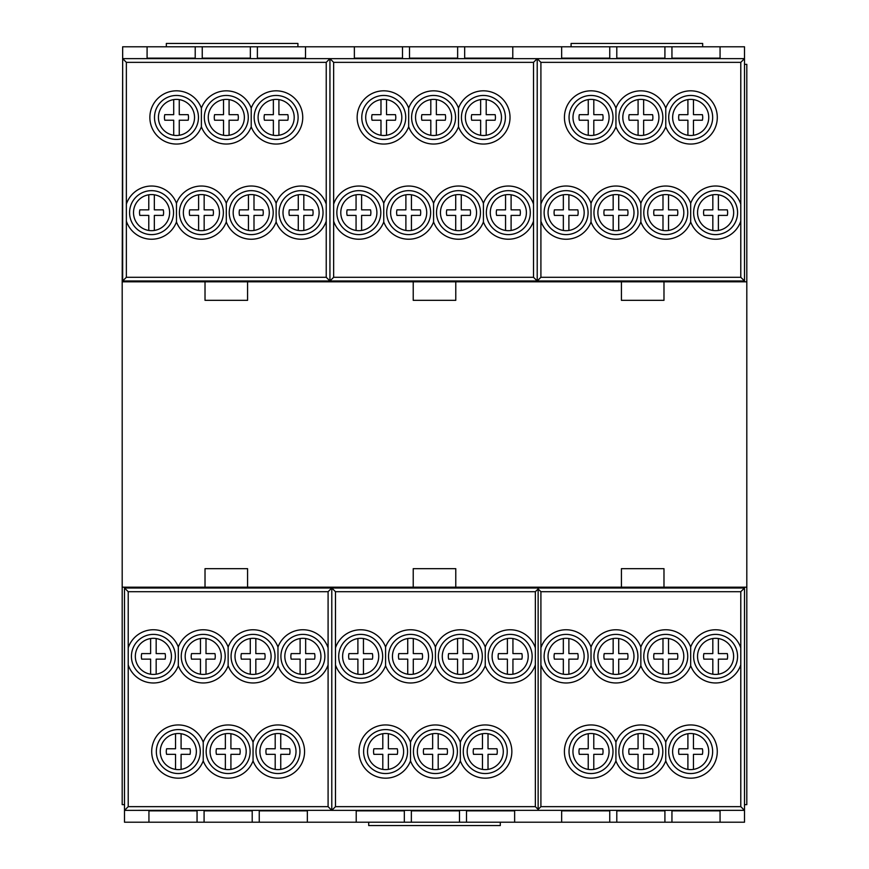 <?xml version="1.0" encoding="UTF-8"?>
<svg xmlns="http://www.w3.org/2000/svg" width="869" height="869" viewBox="0 0 869 869"><rect width="100%" height="100%" fill="white"/><g stroke="black" fill="none" stroke-linecap="round" stroke-linejoin="round"><path stroke-width="1.3" d="M744.494 804.64L746.808 804.64L746.808 587.183L663.981 587.183L663.981 568.674L621.422 568.674L621.422 587.183L455.78 587.183L455.78 568.674L413.22 568.674L413.22 587.183L247.578 587.183L247.578 568.674L205.019 568.674L205.019 587.183L122.192 587.183L122.192 804.64L124.506 804.64M124.506 280.98L124.506 281.817M124.506 587.183L124.506 822.215L148.936 822.215L148.936 810.864L148.936 822.215L197.057 822.215L197.057 810.864L148.936 810.864M122.659 64.36L122.192 281.817L746.808 281.817L746.808 64.36L744.494 64.36M122.659 58.636L329.938 58.636L326.233 62.351L326.233 277.287L329.938 280.98L122.659 280.98L122.659 46.785L195.21 46.785L195.21 58.136L195.21 46.785L250.359 46.785L250.359 58.136L250.359 46.785L305.508 46.785L305.508 58.136L305.508 46.785L402.488 46.785L402.488 58.136L402.488 46.785L457.637 46.785L457.637 58.136L457.637 46.785L512.786 46.785L512.786 58.136L512.786 46.785L609.756 46.785L609.756 58.136L609.756 46.785L664.915 46.785L664.915 58.136L664.915 46.785L720.064 46.785L720.064 58.136L720.064 46.785L744.494 46.785L744.494 281.817M333.642 221.171L333.642 204.096A26.602 26.602 0 0 1 383.75 203.303L383.75 221.953A26.602 26.602 0 0 1 333.642 221.171L333.642 277.287L329.938 280.98L329.938 58.657L744.494 58.636M671.943 58.136L671.943 46.785L671.943 58.136L720.064 58.136M616.794 58.136L616.794 46.785L616.794 58.136L664.915 58.136M561.646 58.136L561.646 46.785L561.646 58.136L609.756 58.136M464.665 58.136L464.665 46.785L464.665 58.136L512.786 58.136M409.516 58.136L409.516 46.785L409.516 58.136L457.637 58.136M354.367 58.136L354.367 46.785L354.367 58.136L402.488 58.136M257.387 58.136L257.387 46.785L257.387 58.136L305.508 58.136M202.238 58.136L202.238 46.785L202.238 58.136L250.359 58.136M147.089 58.136L147.089 46.785L147.089 58.136L195.21 58.136M122.67 58.657L126.363 62.351L326.233 62.351M329.938 58.657L333.642 62.351L533.512 62.351L533.512 277.287L537.216 280.98L540.909 277.287L540.909 62.351L740.79 62.351L740.79 277.287L744.494 280.98L537.216 280.98L537.216 58.657L533.512 62.351M537.216 58.657L540.909 62.351M744.483 58.657L740.79 62.351M737.575 212.633A21.975 21.975 0 0 0 715.6 190.659A21.975 21.975 0 0 0 693.625 212.633A21.975 21.975 0 0 0 715.6 234.608A21.975 21.975 0 0 0 737.575 212.633A21.975 21.975 0 0 0 715.6 190.659A21.975 21.975 0 0 0 693.625 212.633A21.975 21.975 0 0 0 715.6 234.608A21.975 21.975 0 0 0 737.575 212.633M588.085 212.633A21.975 21.975 0 0 0 566.11 190.659A21.975 21.975 0 0 0 544.135 212.633A21.975 21.975 0 0 0 566.11 234.608A21.975 21.975 0 0 0 588.085 212.633A21.975 21.975 0 0 0 566.11 190.659A21.975 21.975 0 0 0 544.135 212.633A21.975 21.975 0 0 0 566.11 234.608A21.975 21.975 0 0 0 588.085 212.633M540.909 204.096A26.602 26.602 0 0 1 591.029 203.303L591.029 221.953A26.602 26.602 0 0 1 540.909 221.171M593.961 212.633A21.975 21.975 0 0 0 615.936 234.608A21.975 21.975 0 0 0 637.922 212.633A21.975 21.975 0 0 0 615.936 190.659A21.975 21.975 0 0 0 593.961 212.633A21.975 21.975 0 0 0 615.936 234.608A21.975 21.975 0 0 0 637.922 212.633A21.975 21.975 0 0 0 615.936 190.659A21.975 21.975 0 0 0 593.961 212.633M591.029 203.303A26.602 26.602 0 0 1 640.855 203.303L640.855 221.953A26.602 26.602 0 0 1 591.029 221.953M643.799 212.633A21.975 21.975 0 0 0 665.773 234.608A21.975 21.975 0 0 0 687.748 212.633A21.975 21.975 0 0 0 665.773 190.659A21.975 21.975 0 0 0 643.799 212.633A21.975 21.975 0 0 0 665.773 234.608A21.975 21.975 0 0 0 687.748 212.633A21.975 21.975 0 0 0 665.773 190.659A21.975 21.975 0 0 0 643.799 212.633M640.855 203.303A26.602 26.602 0 0 1 690.681 203.303L690.681 221.953A26.602 26.602 0 0 1 640.855 221.953M718.381 230.459A18.043 18.043 0 0 0 718.381 194.797A18.043 18.043 0 0 0 697.557 212.633A18.043 18.043 0 0 0 718.381 230.459L718.381 215.403L727.31 215.403A12.025 12.025 0 0 0 727.31 209.853L718.381 209.853L718.381 194.797M712.83 194.797L712.83 209.853L703.901 209.853A12.025 12.025 0 0 0 703.901 215.403L712.83 215.403L712.83 230.459M329.938 280.98L537.216 280.98M744.494 587.183L744.494 822.215L720.064 822.215L720.064 810.864L671.943 810.864L671.943 822.215L671.943 810.864M166.337 46.785L166.337 43.45L297.915 43.45L297.915 46.785M368.706 822.215L368.706 825.55L500.294 825.55L500.294 822.215M746.808 281.817L746.808 587.183M205.019 587.183L247.578 587.183M413.22 587.183L455.78 587.183M621.422 587.183L663.981 587.183M740.79 591.713L740.79 806.649L744.483 810.342L331.784 810.364L331.784 588.02L744.494 588.02L740.79 591.713L540.909 591.713L538.139 588.943L535.358 591.713L335.488 591.713L331.784 588.02L124.506 588.02L128.21 591.713L128.21 647.807A26.602 26.602 0 0 1 178.319 647.047A26.602 26.602 0 0 1 228.145 647.047A26.602 26.602 0 0 1 277.971 647.047A26.602 26.602 0 0 1 328.091 647.829L328.091 664.904A26.602 26.602 0 0 1 277.971 665.697L277.971 647.047M538.139 588.943L538.139 809.43L540.909 806.649L540.909 591.713M535.358 591.713L535.358 806.649L335.488 806.649L335.488 591.713M538.139 809.43L535.358 806.649M328.091 664.904L328.091 806.649L331.784 810.342L335.488 806.649M331.784 810.342L124.506 810.364M197.057 810.864L197.057 822.215L204.085 822.215L204.085 810.864L204.085 822.215L252.206 822.215L252.206 810.864L204.085 810.864M252.206 810.864L252.206 822.215L259.244 822.215L259.244 810.864L259.244 822.215L307.354 822.215L307.354 810.864L259.244 810.864M307.354 810.864L307.354 822.215L356.214 822.215L356.214 810.864L356.214 822.215L404.335 822.215L404.335 810.864L356.214 810.864M404.335 810.864L404.335 822.215L411.363 822.215L411.363 810.864L411.363 822.215L459.484 822.215L459.484 810.864L411.363 810.864M459.484 810.864L459.484 822.215L466.512 822.215L466.512 810.864L466.512 822.215L514.633 822.215L514.633 810.864L466.512 810.864M514.633 810.864L514.633 822.215L561.646 822.215L561.646 810.864L561.646 822.215L609.756 822.215L609.756 810.864L561.646 810.864M609.756 810.864L609.756 822.215L616.794 822.215L616.794 810.864L616.794 822.215L664.915 822.215L664.915 810.864L616.794 810.864M664.915 810.864L664.915 822.215L720.064 822.215L720.064 810.864M737.564 656.367A21.975 21.975 0 0 0 715.589 634.392A21.975 21.975 0 0 0 693.614 656.367A21.975 21.975 0 0 0 715.589 678.341A21.975 21.975 0 0 0 737.564 656.367A21.975 21.975 0 0 0 715.589 634.392A21.975 21.975 0 0 0 693.614 656.367A21.975 21.975 0 0 0 715.589 678.341A21.975 21.975 0 0 0 737.564 656.367M740.79 664.904A26.602 26.602 0 0 1 690.681 665.697L690.681 647.047A26.602 26.602 0 0 1 740.79 647.829M544.124 656.367A21.975 21.975 0 0 0 566.099 678.341A21.975 21.975 0 0 0 588.074 656.367A21.975 21.975 0 0 0 566.099 634.392A21.975 21.975 0 0 0 544.124 656.367A21.975 21.975 0 0 0 566.099 678.341A21.975 21.975 0 0 0 588.074 656.367A21.975 21.975 0 0 0 566.099 634.392A21.975 21.975 0 0 0 544.124 656.367M690.681 665.697A26.602 26.602 0 0 1 640.844 665.697A26.602 26.602 0 0 1 591.018 665.697L591.018 647.047A26.602 26.602 0 0 1 640.844 647.047A26.602 26.602 0 0 1 690.681 647.047M593.951 656.367A21.975 21.975 0 0 0 615.936 678.341A21.975 21.975 0 0 0 637.911 656.367A21.975 21.975 0 0 0 615.936 634.392A21.975 21.975 0 0 0 593.951 656.367A21.975 21.975 0 0 0 615.936 678.341A21.975 21.975 0 0 0 637.911 656.367A21.975 21.975 0 0 0 615.936 634.392A21.975 21.975 0 0 0 593.951 656.367M640.844 665.697L640.844 647.047M643.788 656.367A21.975 21.975 0 0 0 665.763 678.341A21.975 21.975 0 0 0 687.737 656.367A21.975 21.975 0 0 0 665.763 634.392A21.975 21.975 0 0 0 643.788 656.367A21.975 21.975 0 0 0 665.763 678.341A21.975 21.975 0 0 0 687.737 656.367A21.975 21.975 0 0 0 665.763 634.392A21.975 21.975 0 0 0 643.788 656.367M662.982 638.541A18.043 18.043 0 0 0 662.982 674.203A18.043 18.043 0 0 0 683.805 656.367A18.043 18.043 0 0 0 662.982 638.541L662.982 653.597L654.053 653.597A12.025 12.025 0 0 0 654.053 659.147L662.982 659.147L662.982 674.203M668.533 674.203L668.533 659.147L677.462 659.147A12.025 12.025 0 0 0 677.462 653.597L668.533 653.597L668.533 638.541M613.156 638.541A18.043 18.043 0 0 0 613.156 674.203A18.043 18.043 0 0 0 633.979 656.367A18.043 18.043 0 0 0 613.156 638.541L613.156 653.597L604.227 653.597A12.025 12.025 0 0 0 604.227 659.147L613.156 659.147L613.156 674.203M618.706 674.203L618.706 659.147L627.635 659.147A12.025 12.025 0 0 0 627.635 653.597L618.706 653.597L618.706 638.541M563.329 638.541A18.043 18.043 0 0 0 563.329 674.203A18.043 18.043 0 0 0 584.142 656.367A18.043 18.043 0 0 0 563.329 638.541L563.329 653.597L554.4 653.597A12.025 12.025 0 0 0 554.4 659.147L563.329 659.147L563.329 674.203M568.88 674.203L568.88 659.147L577.809 659.147A12.025 12.025 0 0 0 577.809 653.597L568.88 653.597L568.88 638.541M668.696 751.555A21.975 21.975 0 0 0 690.67 773.54A21.975 21.975 0 0 0 712.645 751.555A21.975 21.975 0 0 0 690.67 729.58A21.975 21.975 0 0 0 668.696 751.555A21.975 21.975 0 0 0 690.67 773.54A21.975 21.975 0 0 0 712.645 751.555A21.975 21.975 0 0 0 690.67 729.58A21.975 21.975 0 0 0 668.696 751.555M665.752 760.886L665.752 742.235A26.602 26.602 0 0 1 717.273 751.555A26.602 26.602 0 0 1 665.752 760.886A26.602 26.602 0 0 1 615.925 760.886L615.925 742.235A26.602 26.602 0 0 1 665.752 742.235M662.819 751.555A21.975 21.975 0 0 0 640.844 729.58A21.975 21.975 0 0 0 618.869 751.555A21.975 21.975 0 0 0 640.844 773.54A21.975 21.975 0 0 0 662.819 751.555A21.975 21.975 0 0 0 640.844 729.58A21.975 21.975 0 0 0 618.869 751.555A21.975 21.975 0 0 0 640.844 773.54A21.975 21.975 0 0 0 662.819 751.555M612.993 751.555A21.975 21.975 0 0 0 591.018 729.58A21.975 21.975 0 0 0 569.032 751.555A21.975 21.975 0 0 0 591.018 773.54A21.975 21.975 0 0 0 612.993 751.555A21.975 21.975 0 0 0 591.018 729.58A21.975 21.975 0 0 0 569.032 751.555A21.975 21.975 0 0 0 591.018 773.54A21.975 21.975 0 0 0 612.993 751.555M588.237 733.729A18.043 18.043 0 0 0 588.237 769.391A18.043 18.043 0 0 0 609.06 751.555A18.043 18.043 0 0 0 588.237 733.729L588.237 748.785L579.308 748.785A12.025 12.025 0 0 0 579.308 754.335L588.237 754.335L588.237 769.391M593.788 769.391L593.788 754.335L602.717 754.335A12.025 12.025 0 0 0 602.717 748.785L593.788 748.785L593.788 733.729M638.063 733.729A18.043 18.043 0 0 0 638.063 769.391A18.043 18.043 0 0 0 658.887 751.555A18.043 18.043 0 0 0 638.063 733.729L638.063 748.785L629.134 748.785A12.025 12.025 0 0 0 629.134 754.335L638.063 754.335L638.063 769.391M643.614 769.391L643.614 754.335L652.543 754.335A12.025 12.025 0 0 0 652.543 748.785L643.614 748.785L643.614 733.729M687.9 733.729A18.043 18.043 0 0 0 687.9 769.391A18.043 18.043 0 0 0 708.713 751.555A18.043 18.043 0 0 0 687.9 733.729L687.9 748.785L678.971 748.785A12.025 12.025 0 0 0 678.971 754.335L687.9 754.335L687.9 769.391M693.451 769.391L693.451 754.335L702.38 754.335A12.025 12.025 0 0 0 702.38 748.785L693.451 748.785L693.451 733.729M712.819 638.541A18.043 18.043 0 0 0 712.819 674.203A18.043 18.043 0 0 0 733.632 656.367A18.043 18.043 0 0 0 712.819 638.541L712.819 653.597L703.89 653.597A12.025 12.025 0 0 0 703.89 659.147L712.819 659.147L712.819 674.203M718.37 674.203L718.37 659.147L727.299 659.147A12.025 12.025 0 0 0 727.299 653.597L718.37 653.597L718.37 638.541M124.517 810.342L128.21 806.649L128.21 647.807M131.425 656.367A21.975 21.975 0 0 0 153.4 678.341A21.975 21.975 0 0 0 175.375 656.367A21.975 21.975 0 0 0 153.4 634.392A21.975 21.975 0 0 0 131.425 656.367A21.975 21.975 0 0 0 153.4 678.341A21.975 21.975 0 0 0 175.375 656.367A21.975 21.975 0 0 0 153.4 634.392A21.975 21.975 0 0 0 131.425 656.367M280.915 656.367A21.975 21.975 0 0 0 302.89 678.341A21.975 21.975 0 0 0 324.865 656.367A21.975 21.975 0 0 0 302.89 634.392A21.975 21.975 0 0 0 280.915 656.367A21.975 21.975 0 0 0 302.89 678.341A21.975 21.975 0 0 0 324.865 656.367A21.975 21.975 0 0 0 302.89 634.392A21.975 21.975 0 0 0 280.915 656.367M275.038 656.367A21.975 21.975 0 0 0 253.064 634.392A21.975 21.975 0 0 0 231.078 656.367A21.975 21.975 0 0 0 253.064 678.341A21.975 21.975 0 0 0 275.038 656.367A21.975 21.975 0 0 0 253.064 634.392A21.975 21.975 0 0 0 231.078 656.367A21.975 21.975 0 0 0 253.064 678.341A21.975 21.975 0 0 0 275.038 656.367M277.971 665.697A26.602 26.602 0 0 1 228.145 665.697L228.145 647.047M225.201 656.367A21.975 21.975 0 0 0 203.227 634.392A21.975 21.975 0 0 0 181.252 656.367A21.975 21.975 0 0 0 203.227 678.341A21.975 21.975 0 0 0 225.201 656.367A21.975 21.975 0 0 0 203.227 634.392A21.975 21.975 0 0 0 181.252 656.367A21.975 21.975 0 0 0 203.227 678.341A21.975 21.975 0 0 0 225.201 656.367M228.145 665.697A26.602 26.602 0 0 1 178.319 665.697L178.319 647.047M150.619 638.541A18.043 18.043 0 0 0 150.619 674.203A18.043 18.043 0 0 0 171.443 656.367A18.043 18.043 0 0 0 150.619 638.541L150.619 653.597L141.69 653.597A12.025 12.025 0 0 0 141.69 659.147L150.619 659.147L150.619 674.203M156.17 674.203L156.17 659.147L165.099 659.147A12.025 12.025 0 0 0 165.099 653.597L156.17 653.597L156.17 638.541M331.784 588.02L328.091 591.713L128.21 591.713M488.193 656.367A21.975 21.975 0 0 0 510.168 678.341A21.975 21.975 0 0 0 532.143 656.367A21.975 21.975 0 0 0 510.168 634.392A21.975 21.975 0 0 0 488.193 656.367A21.975 21.975 0 0 0 510.168 678.341A21.975 21.975 0 0 0 532.143 656.367A21.975 21.975 0 0 0 510.168 634.392A21.975 21.975 0 0 0 488.193 656.367M535.358 664.904A26.602 26.602 0 0 1 485.25 665.697L485.25 647.047A26.602 26.602 0 0 1 535.358 647.829M507.387 638.541A18.043 18.043 0 0 0 507.387 674.203A18.043 18.043 0 0 0 528.211 656.367A18.043 18.043 0 0 0 507.387 638.541L507.387 653.597L498.458 653.597A12.025 12.025 0 0 0 498.458 659.147L507.387 659.147L507.387 674.203M512.938 674.203L512.938 659.147L521.867 659.147A12.025 12.025 0 0 0 521.867 653.597L512.938 653.597L512.938 638.541M338.704 656.367A21.975 21.975 0 0 0 360.678 678.341A21.975 21.975 0 0 0 382.653 656.367A21.975 21.975 0 0 0 360.678 634.392A21.975 21.975 0 0 0 338.704 656.367A21.975 21.975 0 0 0 360.678 678.341A21.975 21.975 0 0 0 382.653 656.367A21.975 21.975 0 0 0 360.678 634.392A21.975 21.975 0 0 0 338.704 656.367M485.25 665.697A26.602 26.602 0 0 1 435.423 665.697A26.602 26.602 0 0 1 385.586 665.697L385.586 647.047A26.602 26.602 0 0 1 435.423 647.047A26.602 26.602 0 0 1 485.25 647.047M388.53 656.367A21.975 21.975 0 0 0 410.505 678.341A21.975 21.975 0 0 0 432.48 656.367A21.975 21.975 0 0 0 410.505 634.392A21.975 21.975 0 0 0 388.53 656.367A21.975 21.975 0 0 0 410.505 678.341A21.975 21.975 0 0 0 432.48 656.367A21.975 21.975 0 0 0 410.505 634.392A21.975 21.975 0 0 0 388.53 656.367M435.423 665.697L435.423 647.047M438.356 656.367A21.975 21.975 0 0 0 460.331 678.341A21.975 21.975 0 0 0 482.317 656.367A21.975 21.975 0 0 0 460.331 634.392A21.975 21.975 0 0 0 438.356 656.367A21.975 21.975 0 0 0 460.331 678.341A21.975 21.975 0 0 0 482.317 656.367A21.975 21.975 0 0 0 460.331 634.392A21.975 21.975 0 0 0 438.356 656.367M457.561 638.541A18.043 18.043 0 0 0 457.561 674.203A18.043 18.043 0 0 0 478.384 656.367A18.043 18.043 0 0 0 457.561 638.541L457.561 653.597L448.632 653.597A12.025 12.025 0 0 0 448.632 659.147L457.561 659.147L457.561 674.203M463.112 674.203L463.112 659.147L472.041 659.147A12.025 12.025 0 0 0 472.041 653.597L463.112 653.597L463.112 638.541M407.735 638.541A18.043 18.043 0 0 0 407.735 674.203A18.043 18.043 0 0 0 428.547 656.367A18.043 18.043 0 0 0 407.735 638.541L407.735 653.597L398.806 653.597A12.025 12.025 0 0 0 398.806 659.147L407.735 659.147L407.735 674.203M413.286 674.203L413.286 659.147L422.215 659.147A12.025 12.025 0 0 0 422.215 653.597L413.286 653.597L413.286 638.541M357.898 638.541A18.043 18.043 0 0 0 357.898 674.203A18.043 18.043 0 0 0 378.721 656.367A18.043 18.043 0 0 0 357.898 638.541L357.898 653.597L348.969 653.597A12.025 12.025 0 0 0 348.969 659.147L357.898 659.147L357.898 674.203M363.448 674.203L363.448 659.147L372.377 659.147A12.025 12.025 0 0 0 372.377 653.597L363.448 653.597L363.448 638.541M463.264 751.555A21.975 21.975 0 0 0 485.25 773.54A21.975 21.975 0 0 0 507.224 751.555A21.975 21.975 0 0 0 485.25 729.58A21.975 21.975 0 0 0 463.264 751.555A21.975 21.975 0 0 0 485.25 773.54A21.975 21.975 0 0 0 507.224 751.555A21.975 21.975 0 0 0 485.25 729.58A21.975 21.975 0 0 0 463.264 751.555M460.331 760.886L460.331 742.235A26.602 26.602 0 0 1 511.852 751.555A26.602 26.602 0 0 1 460.331 760.886A26.602 26.602 0 0 1 410.505 760.886L410.505 742.235A26.602 26.602 0 0 1 460.331 742.235M457.398 751.555A21.975 21.975 0 0 0 435.412 729.58A21.975 21.975 0 0 0 413.438 751.555A21.975 21.975 0 0 0 435.412 773.54A21.975 21.975 0 0 0 457.398 751.555A21.975 21.975 0 0 0 435.412 729.58A21.975 21.975 0 0 0 413.438 751.555A21.975 21.975 0 0 0 435.412 773.54A21.975 21.975 0 0 0 457.398 751.555M407.561 751.555A21.975 21.975 0 0 0 385.586 729.58A21.975 21.975 0 0 0 363.611 751.555A21.975 21.975 0 0 0 385.586 773.54A21.975 21.975 0 0 0 407.561 751.555A21.975 21.975 0 0 0 385.586 729.58A21.975 21.975 0 0 0 363.611 751.555A21.975 21.975 0 0 0 385.586 773.54A21.975 21.975 0 0 0 407.561 751.555M382.805 733.729A18.043 18.043 0 0 0 382.805 769.391A18.043 18.043 0 0 0 403.629 751.555A18.043 18.043 0 0 0 382.805 733.729L382.805 748.785L373.876 748.785A12.025 12.025 0 0 0 373.876 754.335L382.805 754.335L382.805 769.391M388.367 769.391L388.367 754.335L397.296 754.335A12.025 12.025 0 0 0 397.296 748.785L388.367 748.785L388.367 733.729M432.643 733.729A18.043 18.043 0 0 0 432.643 769.391A18.043 18.043 0 0 0 453.455 751.555A18.043 18.043 0 0 0 432.643 733.729L432.643 748.785L423.714 748.785A12.025 12.025 0 0 0 423.714 754.335L432.643 754.335L432.643 769.391M438.193 769.391L438.193 754.335L447.122 754.335A12.025 12.025 0 0 0 447.122 748.785L438.193 748.785L438.193 733.729M482.469 733.729A18.043 18.043 0 0 0 482.469 769.391A18.043 18.043 0 0 0 503.292 751.555A18.043 18.043 0 0 0 482.469 733.729L482.469 748.785L473.54 748.785A12.025 12.025 0 0 0 473.54 754.335L482.469 754.335L482.469 769.391M488.02 769.391L488.02 754.335L496.949 754.335A12.025 12.025 0 0 0 496.949 748.785L488.02 748.785L488.02 733.729M300.109 638.541A18.043 18.043 0 0 0 300.109 674.203A18.043 18.043 0 0 0 320.933 656.367A18.043 18.043 0 0 0 300.109 638.541L300.109 653.597L291.18 653.597A12.025 12.025 0 0 0 291.18 659.147L300.109 659.147L300.109 674.203M305.66 674.203L305.66 659.147L314.589 659.147A12.025 12.025 0 0 0 314.589 653.597L305.66 653.597L305.66 638.541M200.457 638.541A18.043 18.043 0 0 0 200.457 674.203A18.043 18.043 0 0 0 221.269 656.367A18.043 18.043 0 0 0 200.457 638.541L200.457 653.597L191.528 653.597A12.025 12.025 0 0 0 191.528 659.147L200.457 659.147L200.457 674.203M206.007 674.203L206.007 659.147L214.936 659.147A12.025 12.025 0 0 0 214.936 653.597L206.007 653.597L206.007 638.541M250.283 638.541A18.043 18.043 0 0 0 250.283 674.203A18.043 18.043 0 0 0 271.106 656.367A18.043 18.043 0 0 0 250.283 638.541L250.283 653.597L241.354 653.597A12.025 12.025 0 0 0 241.354 659.147L250.283 659.147L250.283 674.203M255.834 674.203L255.834 659.147L264.763 659.147A12.025 12.025 0 0 0 264.763 653.597L255.834 653.597L255.834 638.541M255.997 751.555A21.975 21.975 0 0 0 277.971 773.54A21.975 21.975 0 0 0 299.946 751.555A21.975 21.975 0 0 0 277.971 729.58A21.975 21.975 0 0 0 255.997 751.555A21.975 21.975 0 0 0 277.971 773.54A21.975 21.975 0 0 0 299.946 751.555A21.975 21.975 0 0 0 277.971 729.58A21.975 21.975 0 0 0 255.997 751.555M253.053 760.886L253.053 742.235A26.602 26.602 0 0 1 304.574 751.555A26.602 26.602 0 0 1 253.053 760.886A26.602 26.602 0 0 1 203.227 760.886L203.227 742.235A26.602 26.602 0 0 1 253.053 742.235M250.12 751.555A21.975 21.975 0 0 0 228.134 729.58A21.975 21.975 0 0 0 206.159 751.555A21.975 21.975 0 0 0 228.134 773.54A21.975 21.975 0 0 0 250.12 751.555A21.975 21.975 0 0 0 228.134 729.58A21.975 21.975 0 0 0 206.159 751.555A21.975 21.975 0 0 0 228.134 773.54A21.975 21.975 0 0 0 250.12 751.555M200.283 751.555A21.975 21.975 0 0 0 178.308 729.58A21.975 21.975 0 0 0 156.333 751.555A21.975 21.975 0 0 0 178.308 773.54A21.975 21.975 0 0 0 200.283 751.555A21.975 21.975 0 0 0 178.308 729.58A21.975 21.975 0 0 0 156.333 751.555A21.975 21.975 0 0 0 178.308 773.54A21.975 21.975 0 0 0 200.283 751.555M175.538 733.729A18.043 18.043 0 0 0 175.538 769.391A18.043 18.043 0 0 0 196.351 751.555A18.043 18.043 0 0 0 175.538 733.729L175.538 748.785L166.609 748.785A12.025 12.025 0 0 0 166.609 754.335L175.538 754.335L175.538 769.391M181.089 769.391L181.089 754.335L190.018 754.335A12.025 12.025 0 0 0 190.018 748.785L181.089 748.785L181.089 733.729M225.364 733.729A18.043 18.043 0 0 0 225.364 769.391A18.043 18.043 0 0 0 246.188 751.555A18.043 18.043 0 0 0 225.364 733.729L225.364 748.785L216.435 748.785A12.025 12.025 0 0 0 216.435 754.335L225.364 754.335L225.364 769.391M230.915 769.391L230.915 754.335L239.844 754.335A12.025 12.025 0 0 0 239.844 748.785L230.915 748.785L230.915 733.729M275.191 733.729A18.043 18.043 0 0 0 275.191 769.391A18.043 18.043 0 0 0 296.014 751.555A18.043 18.043 0 0 0 275.191 733.729L275.191 748.785L266.262 748.785A12.025 12.025 0 0 0 266.262 754.335L275.191 754.335L275.191 769.391M280.741 769.391L280.741 754.335L289.67 754.335A12.025 12.025 0 0 0 289.67 748.785L280.741 748.785L280.741 733.729M122.192 587.183L122.192 281.817M247.578 281.817L247.578 300.326L205.019 300.326L205.019 281.817M455.78 281.817L455.78 300.326L413.22 300.326L413.22 281.817M663.981 281.817L663.981 300.326L621.422 300.326L621.422 281.817M702.663 46.785L702.663 43.45L571.085 43.45L571.085 46.785M122.659 280.98L126.363 277.287L326.233 277.287M126.363 277.287L126.363 62.351M129.579 212.633A21.975 21.975 0 0 0 151.554 234.608A21.975 21.975 0 0 0 173.539 212.633A21.975 21.975 0 0 0 151.554 190.659A21.975 21.975 0 0 0 129.579 212.633A21.975 21.975 0 0 0 151.554 234.608A21.975 21.975 0 0 0 173.539 212.633A21.975 21.975 0 0 0 151.554 190.659A21.975 21.975 0 0 0 129.579 212.633M126.363 204.096A26.602 26.602 0 0 1 176.472 203.303L176.472 221.953A26.602 26.602 0 0 1 126.363 221.171M323.029 212.633A21.975 21.975 0 0 0 301.043 190.659A21.975 21.975 0 0 0 279.068 212.633A21.975 21.975 0 0 0 301.043 234.608A21.975 21.975 0 0 0 323.029 212.633A21.975 21.975 0 0 0 301.043 190.659A21.975 21.975 0 0 0 279.068 212.633A21.975 21.975 0 0 0 301.043 234.608A21.975 21.975 0 0 0 323.029 212.633M176.472 203.303A26.602 26.602 0 0 1 226.298 203.303A26.602 26.602 0 0 1 276.136 203.303L276.136 221.953A26.602 26.602 0 0 1 226.298 221.953A26.602 26.602 0 0 1 176.472 221.953M273.192 212.633A21.975 21.975 0 0 0 251.217 190.659A21.975 21.975 0 0 0 229.242 212.633A21.975 21.975 0 0 0 251.217 234.608A21.975 21.975 0 0 0 273.192 212.633A21.975 21.975 0 0 0 251.217 190.659A21.975 21.975 0 0 0 229.242 212.633A21.975 21.975 0 0 0 251.217 234.608A21.975 21.975 0 0 0 273.192 212.633M226.298 203.303L226.298 221.953M223.366 212.633A21.975 21.975 0 0 0 201.391 190.659A21.975 21.975 0 0 0 179.416 212.633A21.975 21.975 0 0 0 201.391 234.608A21.975 21.975 0 0 0 223.366 212.633A21.975 21.975 0 0 0 201.391 190.659A21.975 21.975 0 0 0 179.416 212.633A21.975 21.975 0 0 0 201.391 234.608A21.975 21.975 0 0 0 223.366 212.633M204.161 230.459A18.043 18.043 0 0 0 204.161 194.797A18.043 18.043 0 0 0 183.348 212.633A18.043 18.043 0 0 0 204.161 230.459L204.161 215.403L213.09 215.403A12.025 12.025 0 0 0 213.09 209.853L204.161 209.853L204.161 194.797M198.61 194.797L198.61 209.853L189.681 209.853A12.025 12.025 0 0 0 189.681 215.403L198.61 215.403L198.61 230.459M253.998 230.459A18.043 18.043 0 0 0 253.998 194.797A18.043 18.043 0 0 0 233.174 212.633A18.043 18.043 0 0 0 253.998 230.459L253.998 215.403L262.927 215.403A12.025 12.025 0 0 0 262.927 209.853L253.998 209.853L253.998 194.797M248.436 194.797L248.436 209.853L239.507 209.853A12.025 12.025 0 0 0 239.507 215.403L248.436 215.403L248.436 230.459M303.824 230.459A18.043 18.043 0 0 0 303.824 194.797A18.043 18.043 0 0 0 283.001 212.633A18.043 18.043 0 0 0 303.824 230.459L303.824 215.403L312.753 215.403A12.025 12.025 0 0 0 312.753 209.853L303.824 209.853L303.824 194.797M298.273 194.797L298.273 209.853L289.344 209.853A12.025 12.025 0 0 0 289.344 215.403L298.273 215.403L298.273 230.459M198.458 117.445A21.975 21.975 0 0 0 176.472 95.46A21.975 21.975 0 0 0 154.497 117.445A21.975 21.975 0 0 0 176.472 139.42A21.975 21.975 0 0 0 198.458 117.445A21.975 21.975 0 0 0 176.472 95.46A21.975 21.975 0 0 0 154.497 117.445A21.975 21.975 0 0 0 176.472 139.42A21.975 21.975 0 0 0 198.458 117.445M201.391 108.114L201.391 126.765A26.602 26.602 0 0 1 149.87 117.445A26.602 26.602 0 0 1 201.391 108.114A26.602 26.602 0 0 1 251.217 108.114L251.217 126.765A26.602 26.602 0 0 1 201.391 126.765M204.334 117.445A21.975 21.975 0 0 0 226.309 139.42A21.975 21.975 0 0 0 248.284 117.445A21.975 21.975 0 0 0 226.309 95.46A21.975 21.975 0 0 0 204.334 117.445A21.975 21.975 0 0 0 226.309 139.42A21.975 21.975 0 0 0 248.284 117.445A21.975 21.975 0 0 0 226.309 95.46A21.975 21.975 0 0 0 204.334 117.445M254.161 117.445A21.975 21.975 0 0 0 276.136 139.42A21.975 21.975 0 0 0 298.11 117.445A21.975 21.975 0 0 0 276.136 95.46A21.975 21.975 0 0 0 254.161 117.445A21.975 21.975 0 0 0 276.136 139.42A21.975 21.975 0 0 0 298.11 117.445A21.975 21.975 0 0 0 276.136 95.46A21.975 21.975 0 0 0 254.161 117.445M278.916 135.271A18.043 18.043 0 0 0 278.916 99.609A18.043 18.043 0 0 0 258.093 117.445A18.043 18.043 0 0 0 278.916 135.271L278.916 120.215L287.845 120.215A12.025 12.025 0 0 0 287.845 114.665L278.916 114.665L278.916 99.609M273.366 99.609L273.366 114.665L264.437 114.665A12.025 12.025 0 0 0 264.437 120.215L273.366 120.215L273.366 135.271M229.079 135.271A18.043 18.043 0 0 0 229.079 99.609A18.043 18.043 0 0 0 208.267 117.445A18.043 18.043 0 0 0 229.079 135.271L229.079 120.215L238.008 120.215A12.025 12.025 0 0 0 238.008 114.665L229.079 114.665L229.079 99.609M223.529 99.609L223.529 114.665L214.6 114.665A12.025 12.025 0 0 0 214.6 120.215L223.529 120.215L223.529 135.271M179.253 135.271A18.043 18.043 0 0 0 179.253 99.609A18.043 18.043 0 0 0 158.43 117.445A18.043 18.043 0 0 0 179.253 135.271L179.253 120.215L188.182 120.215A12.025 12.025 0 0 0 188.182 114.665L179.253 114.665L179.253 99.609M173.702 99.609L173.702 114.665L164.773 114.665A12.025 12.025 0 0 0 164.773 120.215L173.702 120.215L173.702 135.271M154.334 230.459A18.043 18.043 0 0 0 154.334 194.797A18.043 18.043 0 0 0 133.511 212.633A18.043 18.043 0 0 0 154.334 230.459L154.334 215.403L163.263 215.403A12.025 12.025 0 0 0 163.263 209.853L154.334 209.853L154.334 194.797M148.784 194.797L148.784 209.853L139.855 209.853A12.025 12.025 0 0 0 139.855 215.403L148.784 215.403L148.784 230.459M380.807 212.633A21.975 21.975 0 0 0 358.832 190.659A21.975 21.975 0 0 0 336.857 212.633A21.975 21.975 0 0 0 358.832 234.608A21.975 21.975 0 0 0 380.807 212.633A21.975 21.975 0 0 0 358.832 190.659A21.975 21.975 0 0 0 336.857 212.633A21.975 21.975 0 0 0 358.832 234.608A21.975 21.975 0 0 0 380.807 212.633M361.613 230.459A18.043 18.043 0 0 0 361.613 194.797A18.043 18.043 0 0 0 340.789 212.633A18.043 18.043 0 0 0 361.613 230.459L361.613 215.403L370.542 215.403A12.025 12.025 0 0 0 370.542 209.853L361.613 209.853L361.613 194.797M356.062 194.797L356.062 209.853L347.133 209.853A12.025 12.025 0 0 0 347.133 215.403L356.062 215.403L356.062 230.459M530.296 212.633A21.975 21.975 0 0 0 508.322 190.659A21.975 21.975 0 0 0 486.347 212.633A21.975 21.975 0 0 0 508.322 234.608A21.975 21.975 0 0 0 530.296 212.633A21.975 21.975 0 0 0 508.322 190.659A21.975 21.975 0 0 0 486.347 212.633A21.975 21.975 0 0 0 508.322 234.608A21.975 21.975 0 0 0 530.296 212.633M383.75 203.303A26.602 26.602 0 0 1 433.577 203.303A26.602 26.602 0 0 1 483.414 203.303L483.414 221.953A26.602 26.602 0 0 1 433.577 221.953A26.602 26.602 0 0 1 383.75 221.953M480.47 212.633A21.975 21.975 0 0 0 458.495 190.659A21.975 21.975 0 0 0 436.52 212.633A21.975 21.975 0 0 0 458.495 234.608A21.975 21.975 0 0 0 480.47 212.633A21.975 21.975 0 0 0 458.495 190.659A21.975 21.975 0 0 0 436.52 212.633A21.975 21.975 0 0 0 458.495 234.608A21.975 21.975 0 0 0 480.47 212.633M433.577 203.303L433.577 221.953M430.644 212.633A21.975 21.975 0 0 0 408.669 190.659A21.975 21.975 0 0 0 386.683 212.633A21.975 21.975 0 0 0 408.669 234.608A21.975 21.975 0 0 0 430.644 212.633A21.975 21.975 0 0 0 408.669 190.659A21.975 21.975 0 0 0 386.683 212.633A21.975 21.975 0 0 0 408.669 234.608A21.975 21.975 0 0 0 430.644 212.633M411.439 230.459A18.043 18.043 0 0 0 411.439 194.797A18.043 18.043 0 0 0 390.615 212.633A18.043 18.043 0 0 0 411.439 230.459L411.439 215.403L420.368 215.403A12.025 12.025 0 0 0 420.368 209.853L411.439 209.853L411.439 194.797M405.888 194.797L405.888 209.853L396.959 209.853A12.025 12.025 0 0 0 396.959 215.403L405.888 215.403L405.888 230.459M461.265 230.459A18.043 18.043 0 0 0 461.265 194.797A18.043 18.043 0 0 0 440.453 212.633A18.043 18.043 0 0 0 461.265 230.459L461.265 215.403L470.194 215.403A12.025 12.025 0 0 0 470.194 209.853L461.265 209.853L461.265 194.797M455.714 194.797L455.714 209.853L446.785 209.853A12.025 12.025 0 0 0 446.785 215.403L455.714 215.403L455.714 230.459M511.102 230.459A18.043 18.043 0 0 0 511.102 194.797A18.043 18.043 0 0 0 490.279 212.633A18.043 18.043 0 0 0 511.102 230.459L511.102 215.403L520.031 215.403A12.025 12.025 0 0 0 520.031 209.853L511.102 209.853L511.102 194.797M505.552 194.797L505.552 209.853L496.623 209.853A12.025 12.025 0 0 0 496.623 215.403L505.552 215.403L505.552 230.459M405.736 117.445A21.975 21.975 0 0 0 383.75 95.46A21.975 21.975 0 0 0 361.776 117.445A21.975 21.975 0 0 0 383.75 139.42A21.975 21.975 0 0 0 405.736 117.445A21.975 21.975 0 0 0 383.75 95.46A21.975 21.975 0 0 0 361.776 117.445A21.975 21.975 0 0 0 383.75 139.42A21.975 21.975 0 0 0 405.736 117.445M408.669 108.114L408.669 126.765A26.602 26.602 0 0 1 357.148 117.445A26.602 26.602 0 0 1 408.669 108.114A26.602 26.602 0 0 1 458.495 108.114L458.495 126.765A26.602 26.602 0 0 1 408.669 126.765M411.602 117.445A21.975 21.975 0 0 0 433.588 139.42A21.975 21.975 0 0 0 455.562 117.445A21.975 21.975 0 0 0 433.588 95.46A21.975 21.975 0 0 0 411.602 117.445A21.975 21.975 0 0 0 433.588 139.42A21.975 21.975 0 0 0 455.562 117.445A21.975 21.975 0 0 0 433.588 95.46A21.975 21.975 0 0 0 411.602 117.445M461.439 117.445A21.975 21.975 0 0 0 483.414 139.42A21.975 21.975 0 0 0 505.389 117.445A21.975 21.975 0 0 0 483.414 95.46A21.975 21.975 0 0 0 461.439 117.445A21.975 21.975 0 0 0 483.414 139.42A21.975 21.975 0 0 0 505.389 117.445A21.975 21.975 0 0 0 483.414 95.46A21.975 21.975 0 0 0 461.439 117.445M486.195 135.271A18.043 18.043 0 0 0 486.195 99.609A18.043 18.043 0 0 0 465.371 117.445A18.043 18.043 0 0 0 486.195 135.271L486.195 120.215L495.124 120.215A12.025 12.025 0 0 0 495.124 114.665L486.195 114.665L486.195 99.609M480.633 99.609L480.633 114.665L471.704 114.665A12.025 12.025 0 0 0 471.704 120.215L480.633 120.215L480.633 135.271M436.357 135.271A18.043 18.043 0 0 0 436.357 99.609A18.043 18.043 0 0 0 415.545 117.445A18.043 18.043 0 0 0 436.357 135.271L436.357 120.215L445.286 120.215A12.025 12.025 0 0 0 445.286 114.665L436.357 114.665L436.357 99.609M430.807 99.609L430.807 114.665L421.878 114.665A12.025 12.025 0 0 0 421.878 120.215L430.807 120.215L430.807 135.271M386.531 135.271A18.043 18.043 0 0 0 386.531 99.609A18.043 18.043 0 0 0 365.708 117.445A18.043 18.043 0 0 0 386.531 135.271L386.531 120.215L395.46 120.215A12.025 12.025 0 0 0 395.46 114.665L386.531 114.665L386.531 99.609M380.98 99.609L380.98 114.665L372.051 114.665A12.025 12.025 0 0 0 372.051 120.215L380.98 120.215L380.98 135.271M568.891 230.459A18.043 18.043 0 0 0 568.891 194.797A18.043 18.043 0 0 0 548.067 212.633A18.043 18.043 0 0 0 568.891 230.459L568.891 215.403L577.82 215.403A12.025 12.025 0 0 0 577.82 209.853L568.891 209.853L568.891 194.797M563.34 194.797L563.34 209.853L554.411 209.853A12.025 12.025 0 0 0 554.411 215.403L563.34 215.403L563.34 230.459M668.543 230.459A18.043 18.043 0 0 0 668.543 194.797A18.043 18.043 0 0 0 647.731 212.633A18.043 18.043 0 0 0 668.543 230.459L668.543 215.403L677.472 215.403A12.025 12.025 0 0 0 677.472 209.853L668.543 209.853L668.543 194.797M662.993 194.797L662.993 209.853L654.064 209.853A12.025 12.025 0 0 0 654.064 215.403L662.993 215.403L662.993 230.459M618.717 230.459A18.043 18.043 0 0 0 618.717 194.797A18.043 18.043 0 0 0 597.894 212.633A18.043 18.043 0 0 0 618.717 230.459L618.717 215.403L627.646 215.403A12.025 12.025 0 0 0 627.646 209.853L618.717 209.853L618.717 194.797M613.166 194.797L613.166 209.853L604.237 209.853A12.025 12.025 0 0 0 604.237 215.403L613.166 215.403L613.166 230.459M613.003 117.445A21.975 21.975 0 0 0 591.029 95.46A21.975 21.975 0 0 0 569.054 117.445A21.975 21.975 0 0 0 591.029 139.42A21.975 21.975 0 0 0 613.003 117.445A21.975 21.975 0 0 0 591.029 95.46A21.975 21.975 0 0 0 569.054 117.445A21.975 21.975 0 0 0 591.029 139.42A21.975 21.975 0 0 0 613.003 117.445M615.947 108.114L615.947 126.765A26.602 26.602 0 0 1 564.426 117.445A26.602 26.602 0 0 1 615.947 108.114A26.602 26.602 0 0 1 665.773 108.114L665.773 126.765A26.602 26.602 0 0 1 615.947 126.765M618.88 117.445A21.975 21.975 0 0 0 640.866 139.42A21.975 21.975 0 0 0 662.841 117.445A21.975 21.975 0 0 0 640.866 95.46A21.975 21.975 0 0 0 618.88 117.445A21.975 21.975 0 0 0 640.866 139.42A21.975 21.975 0 0 0 662.841 117.445A21.975 21.975 0 0 0 640.866 95.46A21.975 21.975 0 0 0 618.88 117.445M668.717 117.445A21.975 21.975 0 0 0 690.692 139.42A21.975 21.975 0 0 0 712.667 117.445A21.975 21.975 0 0 0 690.692 95.46A21.975 21.975 0 0 0 668.717 117.445A21.975 21.975 0 0 0 690.692 139.42A21.975 21.975 0 0 0 712.667 117.445A21.975 21.975 0 0 0 690.692 95.46A21.975 21.975 0 0 0 668.717 117.445M693.462 135.271A18.043 18.043 0 0 0 693.462 99.609A18.043 18.043 0 0 0 672.649 117.445A18.043 18.043 0 0 0 693.462 135.271L693.462 120.215L702.391 120.215A12.025 12.025 0 0 0 702.391 114.665L693.462 114.665L693.462 99.609M687.911 99.609L687.911 114.665L678.982 114.665A12.025 12.025 0 0 0 678.982 120.215L687.911 120.215L687.911 135.271M643.636 135.271A18.043 18.043 0 0 0 643.636 99.609A18.043 18.043 0 0 0 622.812 117.445A18.043 18.043 0 0 0 643.636 135.271L643.636 120.215L652.565 120.215A12.025 12.025 0 0 0 652.565 114.665L643.636 114.665L643.636 99.609M638.085 99.609L638.085 114.665L629.156 114.665A12.025 12.025 0 0 0 629.156 120.215L638.085 120.215L638.085 135.271M593.809 135.271A18.043 18.043 0 0 0 593.809 99.609A18.043 18.043 0 0 0 572.986 117.445A18.043 18.043 0 0 0 593.809 135.271L593.809 120.215L602.738 120.215A12.025 12.025 0 0 0 602.738 114.665L593.809 114.665L593.809 99.609M588.259 99.609L588.259 114.665L579.33 114.665A12.025 12.025 0 0 0 579.33 120.215L588.259 120.215L588.259 135.271M333.642 204.096L333.642 62.351M740.79 221.193A26.602 26.602 0 0 1 690.681 221.953M690.681 203.303A26.602 26.602 0 0 1 740.79 204.063M665.773 108.114A26.602 26.602 0 0 1 717.294 117.445A26.602 26.602 0 0 1 665.773 126.765M540.909 277.287L740.79 277.287M740.79 806.649L540.909 806.649M540.909 647.807A26.602 26.602 0 0 1 591.018 647.047M591.018 665.697A26.602 26.602 0 0 1 540.909 664.937M615.925 760.886A26.602 26.602 0 0 1 564.405 751.555A26.602 26.602 0 0 1 615.925 742.235M178.319 665.697A26.602 26.602 0 0 1 128.21 664.937M328.091 806.649L128.21 806.649M203.227 760.886A26.602 26.602 0 0 1 151.706 751.555A26.602 26.602 0 0 1 203.227 742.235M328.091 591.713L328.091 647.829M335.488 647.807A26.602 26.602 0 0 1 385.586 647.047M385.586 665.697A26.602 26.602 0 0 1 335.488 664.937M410.505 760.886A26.602 26.602 0 0 1 358.984 751.555A26.602 26.602 0 0 1 410.505 742.235M326.233 221.193A26.602 26.602 0 0 1 276.136 221.953M276.136 203.303A26.602 26.602 0 0 1 326.233 204.063M251.217 108.114A26.602 26.602 0 0 1 302.738 117.445A26.602 26.602 0 0 1 251.217 126.765M333.642 277.287L533.512 277.287M533.512 221.193A26.602 26.602 0 0 1 483.414 221.953M483.414 203.303A26.602 26.602 0 0 1 533.512 204.063M458.495 108.114A26.602 26.602 0 0 1 510.016 117.445A26.602 26.602 0 0 1 458.495 126.765"/></g></svg>
